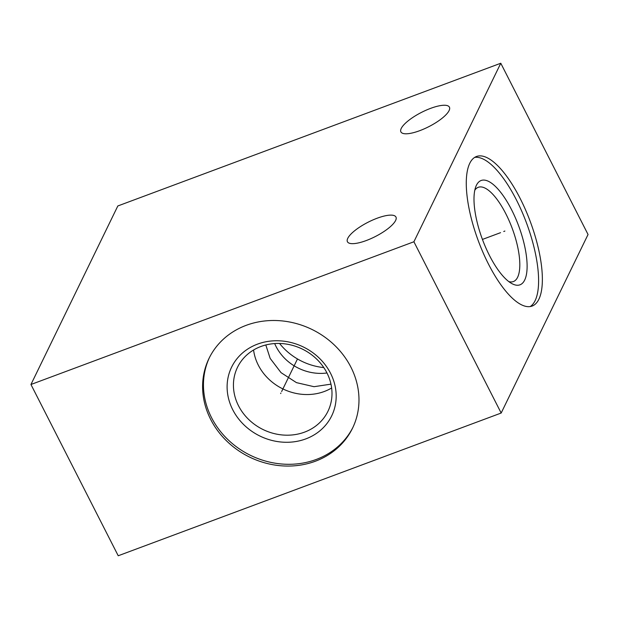 <?xml version="1.0" encoding="UTF-8"?>
<svg xmlns="http://www.w3.org/2000/svg" width="619" height="619" viewBox="0 0 619 619"><rect width="100%" height="100%" fill="white"/><g stroke="black" fill="none" stroke-linecap="round" stroke-linejoin="round"><path stroke-width="0.93" d="M413.902 241.766L501.173 413.035L118.221 555.761L30.95 384.492L413.902 241.766L500.779 63.239L588.05 234.508L501.173 413.035M246.176 325.339A79.789 71.03 25.9 0 1 334.686 345.34A79.789 71.03 25.9 0 1 352.536 428.186A79.789 71.03 25.9 0 1 315.404 461.217A79.789 71.03 25.9 0 1 226.894 441.208A79.789 71.03 25.9 0 1 209.044 358.362A79.789 71.03 25.9 0 1 246.176 325.339M488.414 263.957A79.789 27.723 -110.4 0 1 476.452 156.506A79.789 27.723 -110.4 0 1 520.223 198.583A79.789 27.723 -110.4 0 1 532.185 306.041A79.789 27.723 -110.4 0 1 488.414 263.957M30.95 384.492L117.827 205.965L500.779 63.239M366.27 240.543A27.221 8.024 -27 0 0 395.951 217.029A27.221 8.024 -27 0 0 377.126 218.236A27.221 8.024 -27 0 0 347.437 241.75A27.221 8.024 -27 0 0 366.27 240.543M419.728 130.679A27.221 8.024 -27 0 0 449.417 107.164A27.221 8.024 -27 0 0 430.584 108.371A27.221 8.024 -27 0 0 400.903 131.886A27.221 8.024 -27 0 0 419.728 130.679M323.799 367.585A58.805 52.352 25.9 0 1 279.564 343.46M274.666 343.56A46.131 41.071 -154.1 0 0 276.004 346.423A46.131 41.071 25.9 0 0 326.971 372.978M265.814 344.969L270.17 358.409L281.041 372.653L296.462 382.635L314.034 386.697L330.972 384.144M260.901 346.501A50.286 44.769 25.9 0 1 316.68 359.105A50.286 44.769 25.9 0 1 327.931 411.326A50.286 44.769 25.9 0 1 304.533 432.139A50.286 44.769 -154.1 0 1 248.745 419.527A50.286 44.769 -154.1 0 1 237.495 367.315A50.286 44.769 -154.1 0 1 260.901 346.501M331.637 387.989A50.286 44.769 25.9 0 1 324.317 391.487A50.286 44.769 -154.1 0 1 253.573 349.998M257.504 344.133A55.656 49.543 -154.1 0 0 232.744 409.739A55.656 49.543 -154.1 0 0 305.794 438.902A55.656 49.543 25.9 0 0 330.546 373.288A55.656 49.543 25.9 0 0 257.504 344.133M209.477 357.488A79.789 71.03 -154.1 0 0 228.14 439.823A79.789 71.03 -154.1 0 0 316.263 459.453A79.789 71.03 25.9 0 0 352.962 427.303M474.781 190.265A50.286 17.471 -110.4 0 1 478.27 187.309A50.286 17.471 -110.4 0 1 505.862 213.834A50.286 17.471 69.6 0 1 513.399 281.552A50.286 17.471 69.6 0 1 508.826 281.606M489.451 255.469A55.656 19.336 69.6 0 0 511.89 283.618A55.656 19.336 69.6 0 0 527.117 266.008A55.656 19.336 69.6 0 0 511.642 209.88A55.656 19.336 -110.4 0 0 475.787 186.737A55.656 19.336 -110.4 0 0 489.451 255.469M530.228 306.544A79.789 27.723 69.6 0 0 516.455 199.991A79.789 27.723 -110.4 0 0 474.641 157.404M280.662 393.537L280.918 393.011M281.645 391.518L297.414 359.105M503.75 231.483L504.887 231.057L503.75 231.483M500.547 232.674L482.433 239.429"/></g></svg>

